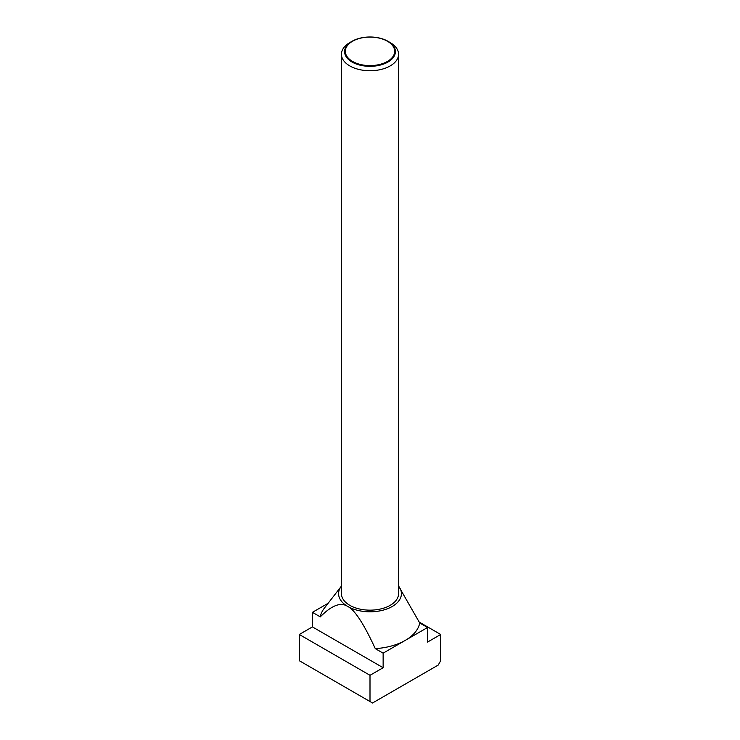 <?xml version="1.0" encoding="UTF-8"?>
<svg xmlns="http://www.w3.org/2000/svg" width="740" height="740" viewBox="0 0 740 740"><rect width="100%" height="100%" fill="white"/><g stroke="black" fill="none" stroke-linecap="round" stroke-linejoin="round"><path stroke-width="1.11" d="M390.202 42.587L387.964 41.292A25.401 14.661 180 0 1 387.964 62.031A25.401 14.661 180 0 1 352.036 62.031A25.401 14.661 180 0 1 352.036 41.292A25.401 14.661 180 0 1 387.964 41.292L390.202 42.587A28.564 16.493 0 0 1 398.564 54.251L398.564 593.665A28.564 16.493 0 0 1 380.934 608.9A28.564 16.493 0 0 1 349.798 605.32A28.564 16.493 0 0 1 341.436 593.665L341.436 54.251A28.564 16.493 0 0 0 349.798 65.916A28.564 16.493 0 0 0 380.934 69.486A28.564 16.493 0 0 0 398.564 54.251M352.036 41.292L349.798 42.587A28.564 16.493 0 0 0 341.436 54.251M352.536 61.42A24.698 14.264 0 0 0 387.464 61.42A24.698 14.264 0 0 0 387.464 41.255A24.698 14.264 0 0 0 352.536 41.255A24.698 14.264 0 0 0 352.536 61.42M427.572 627.502L419.719 622.969A49.996 28.86 180 0 1 405.354 640.331A49.996 28.86 180 0 1 375.272 648.629L383.135 653.161L427.572 627.502L427.572 642.061L440.698 634.485L440.698 660.718L438.182 665.094L372.525 703L370 701.538L370 675.296L383.135 667.721L383.135 653.161M398.564 586.099A31.422 18.139 180 0 1 398.684 586.256A31.422 18.139 180 0 1 387.825 608.604A31.422 18.139 180 0 1 347.782 606.486A31.422 18.139 180 0 1 341.316 586.256A31.422 18.139 180 0 1 341.436 586.099M341.316 586.256L324.361 608.141A49.996 28.86 180 0 0 320.281 616.873C331.696 605.302 340.863 601.842 347.782 606.486C354.7 609.834 363.858 623.876 375.272 648.629M419.719 622.969L398.684 586.256M328.125 603.276L312.428 612.341L312.428 626.9L299.302 634.485L299.302 660.718L370 701.538M320.281 616.873L312.428 612.341M440.698 634.485L419.33 622.137M383.135 667.721L312.428 626.9M370 675.296L299.302 634.485"/></g></svg>
